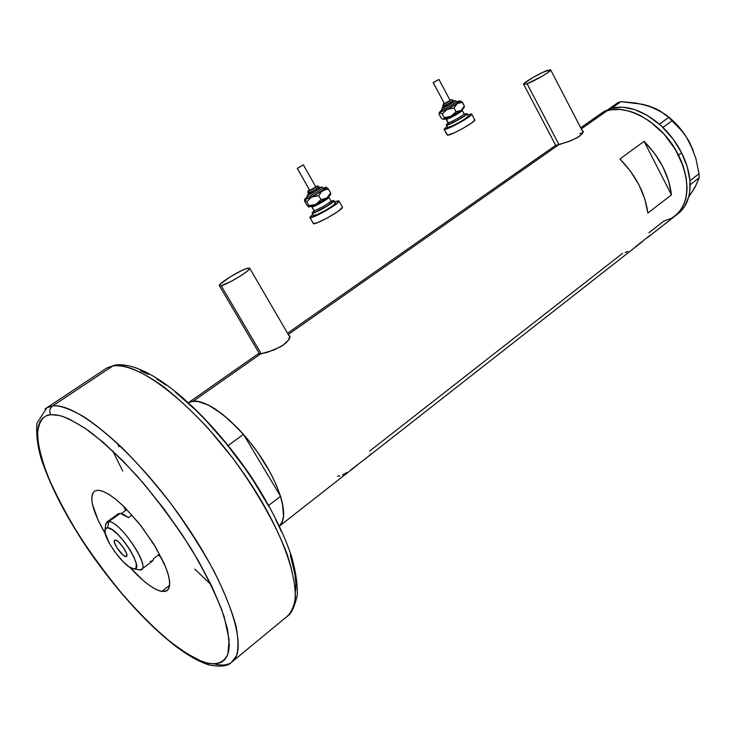<?xml version="1.0" encoding="UTF-8"?>
<svg xmlns="http://www.w3.org/2000/svg" width="736" height="736" viewBox="0 0 736 736"><rect width="100%" height="100%" fill="white"/><g stroke="black" fill="none" stroke-linecap="round" stroke-linejoin="round"><path stroke-width="1.1" d="M559.038 144.707L527.077 83.729L523.71 84.392C522.137 83.472 539.157 73.379 547.087 70.518L550.611 69.791C552.267 70.674 534.888 80.969 527.077 83.729L559.038 144.707M261.262 353.832L221.168 285.706L219.392 285.734C216.982 284.381 240.497 269.836 247.701 268.189L249.624 268.125C252.19 269.376 228.178 284.234 221.168 285.706L261.262 353.832M555.192 145.746L558.55 144.854L288.282 334.494L558.55 144.854L571.752 140.374L579.361 136.399L583.087 132.397L583.234 131.367L582.01 130.226L583.234 131.367L582.378 133.621L577.134 137.798L568.818 141.514L555.248 145.618M258.713 353.942L260.562 353.952L193.246 401.184C207.846 399.427 237.406 422.804 259.008 454.268C280.72 485.686 289.294 517.546 279.478 526.074C284.648 521.042 285.007 511.097 280.545 496.248L243.487 434.369L228.298 445.473L243.487 434.369C219.061 408.13 200.753 397.55 188.545 402.638L193.246 401.184L260.562 353.952L274.05 349.986L283.314 345.055L289.073 339.416L290.076 336.481L288.604 335.036L290.076 336.481L289.073 339.416L285.752 343.151L280.462 346.868L267.665 352.24L260.562 353.952L258.713 353.942L259.118 353.216M635.444 246.808L650.155 235.272M625.122 252.614L627.928 251.399M370.254 454.462L370.622 453.946M368.994 455.74L369.711 455.06M350.272 470.295L367.108 457.35M342.442 474.941L346.996 472.466M337.502 476.22L339.765 475.907M622.592 253.322L369.619 451.104M663.771 221.131L671.48 218.344L677.911 213.504L682.796 206.77L685.906 198.361L687.065 188.582L686.2 177.827L683.321 166.52L678.518 155.149L681.61 152.821L678.518 155.149L671.996 144.182L664.019 134.099L650.09 121.55L640.081 115.414L629.979 111.329L620.218 109.452L611.184 109.82L607.044 110.832L600.392 113.97C620.282 99.342 661.655 120.207 678.518 155.149C690.929 182.933 689.614 203.348 674.581 216.393C690.791 204.939 691.086 173.862 673.928 147.099C656.954 120.253 626.566 104.273 607.044 110.832L581.311 128.883L607.044 110.832L611.184 109.82L620.218 109.452L629.979 111.329L635.012 113.105L640.081 115.414L650.09 121.55L664.019 134.099L675.455 149.583L683.321 166.52L686.2 177.827L687.065 188.582L685.906 198.361L682.796 206.77L680.57 210.367L674.875 216.172L671.48 218.344L663.771 221.131L648.931 232.732M671.444 194.874L647.836 213.072C645.279 193.55 635.978 175.518 619.924 158.994L644.083 141.321C660.008 157.587 669.125 175.435 671.444 194.874L647.836 213.072L644.883 199.162L638.986 184.902L630.476 171.212L619.924 158.994L644.083 141.321L671.444 194.874L644.083 141.321L654.534 153.364L662.906 166.897L668.656 181.038L671.444 194.874M193.246 401.184L200.137 401.847L208.417 405.039L222.704 414.386L238.078 428.481L248.198 439.916L257.71 452.41L269.928 471.969L276.193 484.711L280.646 496.579L283.139 507.086L283.59 515.816L282.044 522.459L279.478 526.074L282.642 520.913L283.562 516.157L282.523 503.709L280.545 496.248L268.778 505.319L280.545 496.248L243.487 434.369L229.282 419.943L215.473 409.152L209.07 405.38L197.855 401.368L193.246 401.184L188.545 402.638L193.246 401.184M593.869 119.94L596.602 116.95L593.869 119.94M288.604 338.376L289.671 338.284M579.839 133.492L582.848 132.912M221.168 285.706L230.34 281.796L239.255 276.727L246.532 271.74L249.182 269.33L249.587 268.088L245.98 268.741L241.344 270.738L229.862 277.058L219.917 284.418L219.383 285.734L221.168 285.706M527.077 83.729L541.714 76.489L548.044 72.45L550.491 69.718L542.864 72.312L532.634 77.676L524.096 83.536L523.784 84.456L527.077 83.729M676.025 215.262L677.58 214.047C685.842 207.819 690.028 198.076 690.11 184.8L699.2 177.744L695.069 187.248L688.712 196.88L689.788 191.066L689.917 180.633C689.117 171.543 686.348 162.279 681.61 152.821L673.348 139.408L661.747 126.325L662.934 127.42L672.216 120.64L682.152 131.183L686.476 137.218L690.267 143.833L695.851 158.36L699.025 173.714L689.954 180.706L687.249 166.87L681.61 152.821C676.798 143.382 670.579 134.946 662.97 127.503L659.355 124.163C642.473 110.179 626.612 104.852 611.754 108.174L603.502 111.789L580.722 127.751M611.754 108.174L620.972 101.632L635.674 103.012L649.189 106.104L655.031 108.367L660.201 111.053L668.711 117.42L659.419 124.191L660.615 125.286L647.266 115.386L634.791 109.627L622.702 107.198L611.754 108.174M662.418 112.498L649.189 106.104L642.629 104.3L620.972 101.632L617.927 102.626L620.972 101.632L611.69 108.155L608.654 109.13L617.927 102.626L609.675 108.799L601.956 112.866M668.711 117.42L672.216 120.64L662.934 127.42L659.419 124.191L668.711 117.42L682.152 131.183L686.476 137.218L693.22 150.457L690.267 143.833L695.851 158.36L699.025 173.714L699.2 177.744L695.069 187.248L688.712 196.88L684.37 206.862L681.196 210.873L677.424 214.158M690.267 143.833C683.753 131.238 674.93 121.1 663.789 113.399L672.391 120.216L677.608 125.46L686.633 137.384L690.267 143.833M643.338 104.595L655.031 108.367L664.755 114.108M649.189 106.104L655.123 108.468M694.885 186.916L692.493 191.434L689.42 195.27M699.2 177.744L690.147 184.754L689.954 180.706L699.025 173.714L699.2 177.744M161.626 558.1L158.387 554.953L161.626 558.1M125.635 510.444L123.446 506.11L125.635 510.444M105.644 525.007L106.996 521.962L108.836 521.612C119.94 521.217 150.282 565.883 141.386 569.443L139.15 569.784L133.51 568.836C124.789 568.339 102.12 536.976 105.046 529.451L107.603 527.721L108.836 521.612L105.828 523.682L105.046 529.451M125.792 556.591L126.923 555.735L125.792 556.591L122.894 554.935L116.996 547.906L114.384 542.22L114.42 540.564L115.396 540.086C119.241 540.104 129.508 555.248 126.509 556.471L125.792 556.591C121.882 556.444 111.752 541.457 114.724 540.206L116.205 540.325L118.284 541.714L123.16 547.17L126.528 553.325L126.951 555.468L125.792 556.591M121.385 513.535L126.896 509.533L121.385 513.535M120.216 513.332L118.036 513.94L120.216 513.332L108.836 521.612L120.216 513.332L128.441 517.629L123.841 514.528L120.216 513.332M132.011 515.016L128.441 517.629L132.011 515.016M150.3 561.356L152.812 560.804L153.916 558.339L159.546 554.079L153.916 558.339L152.573 560.979L141.68 569.222M117.852 514.114L117.208 515.218M133.51 568.836L135.065 568.716L136.068 567.815L136.28 563.794L134.081 557.354L129.775 549.479L124.053 541.411L117.806 534.428L112.028 529.626L107.603 527.721L106.122 527.96L105.211 528.972L105.165 533.14L109.351 543.315L114.347 551.227L123.326 561.927L129.039 566.757L133.51 568.836L139.233 569.793C154.072 573.142 121.633 521.511 108.836 521.612L107.603 527.721C118.487 527.758 146.114 571.651 133.584 568.845L133.51 568.836M286.773 616.667C306.94 603.741 290.159 540.334 244.38 474.242C198.812 408.057 138.626 360.484 112.893 365.93C122.148 364.614 137.733 368.285 163.18 386.446C176.741 396.962 191.673 410.844 207.966 428.104L232.53 457.856C256.79 490.71 276.506 525.854 287.298 554.65C292.864 572.323 295.559 586.638 295.384 597.604C293.958 606.639 291.088 612.987 286.773 616.667L231.417 662.428L236.385 656.015C238.547 649.437 238.464 639.584 236.127 626.456C232.042 611.138 224.719 592.793 214.158 571.412C201.71 548.808 187.238 526.166 170.752 503.461C153.898 481.914 137.641 463.312 121.983 447.644C107.355 434.111 94.631 423.816 83.821 416.742C69.294 408.544 58.88 404.947 52.587 405.968C49.652 408.36 49.036 411.268 50.738 414.672L59.377 415.463C66.774 417.57 76.544 422.676 88.679 430.781C102.451 441.232 118.422 456.118 136.565 475.428C155.535 497.435 173.586 521.603 190.698 547.924C205.905 573.868 217.046 596.767 224.13 616.63L229.126 639.639L227.902 654.138C223.505 663.578 215.225 664.967 206.503 662.805L212.134 663.826L217.074 663.688L221.26 662.363L224.627 659.833L227.12 656.089L228.694 651.139L229.31 645.003L227.553 629.344L221.729 609.61L211.959 586.537L198.573 561.136L182.151 534.584L163.456 508.19L143.41 483.239L123.004 460.948L103.224 442.336L84.98 428.177L69.046 418.94L62.146 416.245L56.019 414.828L50.738 414.672L46.304 415.757L42.771 418.039L40.13 421.461L38.382 425.96L37.536 431.471L38.456 445.216L42.697 462.07L49.984 481.344L59.984 502.357L72.312 524.409L86.563 546.83L102.286 568.956L119.039 590.152L136.316 609.776L153.631 627.219L170.421 641.884L186.153 653.2L200.247 660.661L206.503 662.805L209.272 664.967L206.503 662.805C197.68 660.689 184.488 652.758 166.934 639.032C154.229 628.093 140.18 614.063 124.789 596.924C108.965 578.045 93.776 557.612 79.221 535.615C65.826 513.627 55.163 493.313 47.233 474.665C41.198 457.856 37.941 444.332 37.444 434.093C38.76 421.581 43.185 415.113 50.738 414.672C49.036 411.268 49.652 408.36 52.587 405.968L46.902 407.707L45.025 408.968L46.902 407.707L52.587 405.968L112.893 365.93L115.055 365.074L106.692 368.064L112.893 365.93L52.587 405.968C76.332 402.095 135.921 452.447 182.924 520.278C230.12 588.046 249.688 651.194 231.417 662.428C227.203 665.298 221.518 665.795 214.36 663.918M211.103 584.761L194.828 569.149M122.746 471.049L112.728 450.901M161.708 591.45L169.648 585.313L161.708 591.45L156.556 589.683L150.475 586.114L143.704 580.906L129.867 567.3C142.766 581.431 153.382 589.481 161.708 591.45L166.934 590.732L169.133 587.742L169.712 582.737L168.599 575.883L165.83 567.465L155.765 547.4L141.22 526.102L124.835 507.463L116.895 500.222L109.6 494.813L103.261 491.436L98.146 490.204L103.022 491.335L109.029 494.445L115.938 499.44L123.482 506.138L139.214 523.544L153.594 543.83L164.202 563.564L167.532 572.194L169.363 579.526L169.648 585.267L168.406 589.242L165.71 591.312L161.708 591.45M105.331 533.867L98.1 520.177L92.46 504.381L91.706 498.309L92.405 493.792L94.567 491.05L98.146 490.204L94.677 490.986C88.734 496.68 92.285 510.968 105.331 533.867M117.475 443.348L118.938 446.752M295.706 590.668L295.854 583.179L294.998 574.65L290.232 554.778M281.483 531.815L275.687 519.487M269.026 506.773L253.396 480.792L244.61 467.857L225.621 442.87L205.546 420.063L195.408 409.832L175.527 392.26M166.023 385.103L156.943 379.114M148.396 374.357L140.447 370.843M443.403 106.987L442.906 106.058L444.259 103.307L443.449 103.923L447.626 102.332L451.196 99.737C450.027 101.108 447.424 102.608 443.394 104.254L442.713 106.002M457.461 101.936L458.132 101.789C461.711 101.246 444.038 111.495 441.434 111.467L441.922 109.664C443.79 109.728 457.047 102.304 456.697 101.393C457.047 102.304 443.79 109.728 441.922 109.664L443.146 106.803L442.226 107.64L442.87 107.769L449.061 104.852L454.13 101.688L455.152 100.602L453.551 101.09M444.507 103.61L433.154 82.68L438.84 79.46L433.246 82.69L444.415 103.592L450.184 100.4L444.507 103.61M444.443 103.482L433.154 82.68L438.941 79.47L433.154 82.68M464.775 114.31L465.492 114.172C469.375 113.703 450.561 124.642 447.727 124.494L448.224 122.7C450.266 122.848 464.526 114.871 464.103 113.813M462.245 110.345C462.659 111.384 448.39 119.361 446.356 119.232L446.053 119.131M448.38 123.225L447.865 123.777L448.224 122.7L446.356 119.232L448.224 122.7C450.377 122.848 465.327 114.384 464.076 113.721L462.217 110.262C463.45 110.897 448.5 119.361 446.356 119.232M446.264 125.056L447.865 127.448L446.264 125.056L448.068 123.096L446.292 124.734L447.47 127.291M464.425 114.135L467.001 113.611C468.62 114.466 449.374 125.359 446.614 125.138L451.582 123.363L461.463 118.054L466.992 113.896L464.425 114.135M447.111 134.927L444.056 129.269L446.936 126.298L444.047 129.251L447.635 135.148C451.315 135.553 477.011 121.017 474.784 119.775L474.232 119.646M467.7 114.917L471.702 114.016C473.892 115.184 448.169 129.729 444.526 129.389L453.661 125.847L464.342 119.95L471.693 114.393L471.16 113.896L467.7 114.917M464.158 107.235L464.37 106.012L461.067 110.483L456.016 111.725L451.002 116.325L444.268 117.677L443.863 119.241L443.017 119.278L451.002 116.325L461.067 110.483L463.947 107.944L464.37 106.012L461.067 110.483L456.016 111.725L451.002 116.325L444.268 117.677L444.102 118.882L443.192 119.333L444.581 119.14L455.096 114.144L461.95 109.857L463.901 107.603M468.234 115.911L465.888 118.284L460.8 121.514L452.833 125.681L447.865 127.448C450.634 127.687 469.872 116.794 468.243 115.92L467.038 113.666M444.056 129.269L447.635 135.148L454.268 132.839L462.217 128.818L471.693 122.967L474.784 120.17L471.748 114.098M465.492 114.172L465.474 114.954L463.744 116.343L457.433 120.226L449.383 124.071L447.405 124.412L448.031 123.482M448.224 122.7L447.727 124.494L448.371 123.188M461.858 101.853L464.37 106.012L462.374 102.276L459.715 102.488L456.292 104.365L454.002 107.98L456.016 111.725L454.002 107.98L447.24 109.351L442.253 113.951L444.268 117.677L442.253 113.951L439.401 112.58L439.024 114.154L441.02 117.852L442.428 118.965L441.02 117.852L439.024 114.154L439.401 112.58L451.334 107.152L460.221 100.952L457.01 101.724L460.083 100.832L457.332 103.5L447.24 109.351L439.383 112.277L442.253 113.951L447.24 109.351L454.002 107.98L457.332 103.5L462.374 102.276L460.129 100.85M441.802 110.078L439.383 112.286L441.802 110.078M458.132 101.789L456.449 103.758L448.794 108.312L442.051 111.348L441.14 111.412L441.738 110.566M460.911 101.191L460.304 100.896M453.551 101.412L448.969 104.751L443.376 107.042M443.532 107.217C448.003 105.487 451.407 103.555 453.744 101.439L453.118 100.28C450.782 102.396 447.378 104.319 442.906 106.058L443.532 107.217M452.934 100.252L451.656 99.581L450.036 100.114M450.082 100.381L438.95 79.479M454.664 100.768C457.268 100.363 444.332 107.861 442.419 107.861L441.434 111.467L442.088 110.28M442.906 106.058C447.083 104.466 450.496 102.562 453.137 100.326M308.651 194.046L308.034 192.97L309.534 190.017L308.844 190.541L308.485 190.974L309.148 190.928L312.671 189.253L317.989 186.024L316.968 186.171C315.128 188.011 312.322 189.63 308.55 191.047L307.979 192.933C307.492 191.673 308.016 190.698 309.525 189.998M323.536 188.398L324.512 188.25C327.161 188.425 308.062 199.52 306.489 198.711L307.004 196.797C308.228 197.469 323.61 188.692 322.754 187.818C323.61 188.692 308.228 197.469 307.004 196.797L308.421 193.724L307.869 194.865L311.438 193.412L321.761 187.064L319.387 187.542L321.669 187.045M309.755 190.357L297.27 168.36L303.342 164.882L297.307 168.369L309.718 190.339L315.818 186.926L309.755 190.357M331.54 201.36L332.635 201.241C335.524 201.554 315.201 213.394 313.462 212.4L313.978 210.487C315.339 211.315 331.872 201.876 330.896 200.827L332.635 201.241L332.608 201.839L326.701 206.218L316.048 211.756L313.462 212.4L314.005 211.269M313.849 210.266L313.978 210.487C315.385 211.324 332.341 201.581 330.869 200.781L328.845 197.202C329.802 198.205 313.26 207.653 311.917 206.853L311.788 206.742M313.978 210.487L311.917 206.853L313.978 210.487L313.462 212.4M312.147 213.035L313.637 215.519L312.147 213.035L314.024 210.855L312.092 212.86L313.472 215.372M309.884 217.525L313.472 223.661L309.884 217.525L312.837 214.25L309.819 217.286L313.472 223.661C315.864 225.28 345.009 208.509 342.387 207.028L339.038 201.084M334.714 201.922L338.983 200.983C341.568 202.382 312.386 219.162 310.04 217.617L318.624 214.59L332.488 206.733L338.772 201.774L338.772 200.873L337.944 200.891L334.714 201.922M308.816 207.037L313.361 205.602L320.188 202.106L327.824 197.331L330.584 194.819M335.193 202.961L333.518 205.188L326.462 209.824L318.191 214.121L313.637 215.519C315.44 216.651 337.263 204.102 335.34 203.035L334.024 200.698M313.251 223.45L317.345 222.769L327.713 217.773L338.164 211.296L342.461 207.221M333.822 200.542L333.978 200.615C335.883 201.655 314.06 214.204 312.266 213.1L318.706 210.809L327.161 206.144L333.813 201.222L333.822 200.542L331.191 201.176M331.568 201.37L332.635 201.241M328.679 196.696L328.817 197.147C330.271 197.92 313.315 207.662 311.917 206.853M330.768 194.148L330.657 193.062L326.793 198.048L330.657 194.433M330.749 193.614L326.793 198.048L320.979 199.658L315.919 204.378L326.793 198.048L320.979 199.658L318.752 195.721L321.448 191.71L326.471 187.524L323.049 188.158L326.324 187.202C326.931 187.45 325.708 188.618 322.653 190.716L311.77 197.046L323.978 189.989L328.449 189.143L327.18 187.8M308.853 207.055L306.783 205.031L304.575 201.149L304.686 199.76L306.737 201.756L308.964 205.675L309.037 207.009L306.783 205.031L304.575 201.149L304.529 199.585L307.059 197.165L305.201 198.665L304.538 199.64L306.737 201.756L311.77 197.046L318.752 195.721L320.979 199.658L315.919 204.378L308.964 205.675L308.853 207.055L315.919 204.378L308.964 205.675L306.737 201.756L311.77 197.046L304.686 199.76L313.389 196.383L318.752 195.721L321.448 191.71L325.404 189.511L328.449 189.143L330.657 193.062L328.449 189.143M324.512 188.25L323.067 190.035L315.348 194.884L307.786 198.472L306.489 198.711L307.032 197.699M319.544 187.901L315.109 191.268L308.642 194.12M318.918 186.723L317.98 186.024L318.918 186.723C319.82 187.156 308.918 193.412 308.034 192.97L308.724 194.184C309.608 194.635 320.51 188.379 319.608 187.938L318.946 186.76M297.307 168.369L303.388 164.928L297.307 168.369M320.74 187.211C322.653 187.34 308.678 195.445 307.519 194.884L306.489 198.711M308.034 192.97C312.386 191.415 316.02 189.336 318.936 186.742M555.855 145.645L523.71 84.392M259.615 354.053L219.392 285.734M555.303 145.562L287.546 333.233M259.1 353.17L188.536 402.629M364.918 459.117L642.408 241.61M358.377 464.241L279.478 526.084M674.581 216.393L647.358 237.737M289.975 337.401L249.697 268.254M583.105 132.342L550.648 69.865M118.34 513.719L106.996 521.962M139.233 569.793L133.584 568.845M288.641 615.103C292.008 612.26 294.878 605.664 297.261 595.314C297.666 584.32 295.734 571.256 291.456 556.112C283.148 531.686 269.762 505.246 251.28 476.79C206.108 410.587 148.111 360.29 114.963 365.084L106.692 368.064L46.902 407.707L36.92 423.292C36.082 433.624 37.352 444.958 40.747 457.295C49.56 484.628 65.072 514.933 87.271 548.219C125.782 604.716 176.3 655.325 209.226 664.958C220.404 667.092 227.801 666.246 231.417 662.428M167.55 590.254L166.934 590.732M443.348 107.18L442.732 106.03L444.25 103.298M457.608 101.954L455.133 100.602L453.542 101.071M442.088 110.317L441.563 110.842L441.674 109.618L443.136 106.784M464.931 114.338L464.103 113.767M462.217 110.262L462.088 109.765M447.939 122.627L445.703 118.744M439.383 112.277L439.199 112.893M315.624 186.567L317.888 186.006M323.49 188.388L322.754 187.827M307.188 197.607L306.921 196.751L308.412 193.706M309.718 190.339L297.27 168.36M308.66 194.157L307.979 192.933M314.162 211.195L313.83 211.609L313.886 210.441L311.466 206.393M315.799 186.88L303.388 164.919M322.727 187.772L321.761 187.064"/></g></svg>

